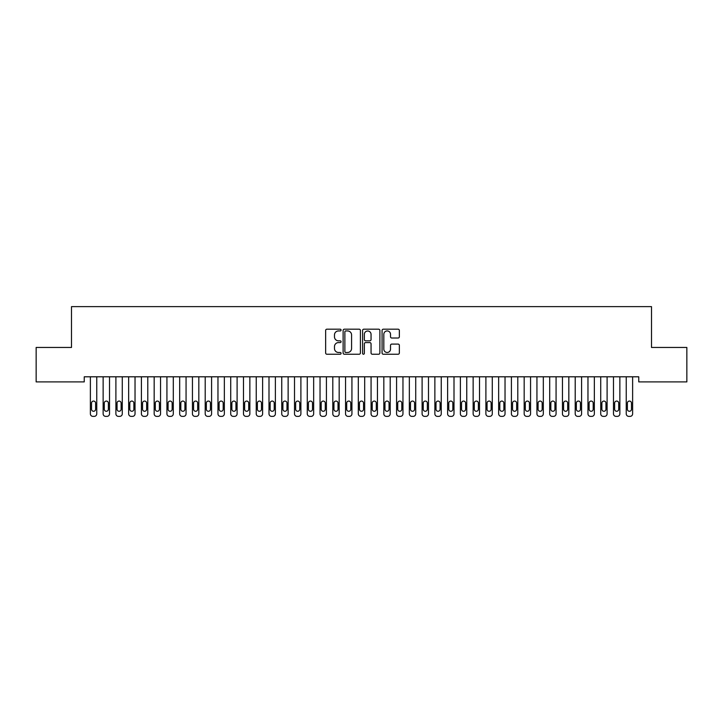 <?xml version="1.0" encoding="UTF-8"?>
<svg xmlns="http://www.w3.org/2000/svg" width="723" height="723" viewBox="0 0 723 723"><rect width="100%" height="100%" fill="white"/><g stroke="black" fill="none" stroke-linecap="round" stroke-linejoin="round"><path stroke-width="1.08" d="M341.084 330.068A0.877 0.877 0 0 0 340.208 329.191L326.904 329.191A1.256 1.256 0 0 0 325.648 330.438L325.648 352.987A1.256 1.256 0 0 0 326.904 354.234L340.208 354.234A0.877 0.877 0 0 0 341.084 353.357A0.877 0.877 0 0 0 340.208 352.481L338.491 352.481A4.004 4.004 0 0 1 334.478 348.477L334.478 346.597A4.004 4.004 0 0 1 338.491 342.585L340.208 342.585A0.877 0.877 0 0 0 341.084 341.708A0.877 0.877 0 0 0 340.208 340.831L338.491 340.831A4.004 4.004 0 0 1 334.478 336.828L334.478 334.948A4.004 4.004 0 0 1 338.491 330.944L340.208 330.944A0.877 0.877 0 0 0 341.084 330.068M398.102 338.021A1.256 1.256 0 0 0 399.349 336.764L399.349 330.438A1.256 1.256 0 0 0 398.102 329.191L383.326 329.191A1.256 1.256 0 0 0 382.069 330.438L382.069 352.987A1.256 1.256 0 0 0 383.326 354.234L398.102 354.234A1.256 1.256 0 0 0 399.349 352.987L399.349 345.341A1.256 1.256 0 0 0 398.102 344.094L391.776 344.094A1.256 1.256 0 0 0 390.519 345.341L390.519 349.128A3.353 3.353 0 0 1 387.176 352.481A3.353 3.353 0 0 1 383.823 349.128L383.823 334.288A3.353 3.353 0 0 1 387.176 330.944A3.353 3.353 0 0 1 390.519 334.288L390.519 336.764A1.256 1.256 0 0 0 391.776 338.021L398.102 338.021M638.752 376.8L84.248 376.8L84.248 381.898L36.15 381.898L36.15 347.456L71.496 347.456L71.496 306.624L651.504 306.624L651.504 347.456L686.85 347.456L686.85 381.898L638.752 381.898L638.752 376.8M360.406 330.438A1.256 1.256 0 0 0 359.15 329.191L344.374 329.191A1.256 1.256 0 0 0 343.118 330.438L343.118 352.987A1.256 1.256 0 0 0 344.374 354.234L359.15 354.234A1.256 1.256 0 0 0 360.406 352.987L360.406 330.438M363.85 329.191L378.626 329.191A1.256 1.256 0 0 1 379.882 330.438L379.882 352.987A1.256 1.256 0 0 1 378.626 354.234L372.3 354.234A1.256 1.256 0 0 1 371.053 352.987L371.053 343.841A1.256 1.256 0 0 0 369.796 342.585L365.603 342.585A1.256 1.256 0 0 0 364.347 343.841L364.347 353.357A0.877 0.877 0 0 1 363.47 354.234A0.877 0.877 0 0 1 362.594 353.357L362.594 330.438A1.256 1.256 0 0 1 363.85 329.191M345.748 330.944A0.877 0.877 0 0 0 344.871 331.821L344.871 351.604A0.877 0.877 0 0 0 345.748 352.481L347.564 352.481A4.004 4.004 0 0 0 351.577 348.477L351.577 334.948A4.004 4.004 0 0 0 347.564 330.944L345.748 330.944M371.053 334.351A3.353 3.353 0 0 0 367.7 331.007A3.353 3.353 0 0 0 364.347 334.351L364.347 339.584A1.256 1.256 0 0 0 365.603 340.831L369.796 340.831A1.256 1.256 0 0 0 371.053 339.584L371.053 334.351M90.375 413.827L90.375 376.8L90.375 413.827A2.549 2.549 0 0 0 92.924 416.376L94.207 416.376A2.549 2.549 0 0 0 96.755 413.827L96.755 376.8L96.755 413.827M95.608 409.227A2.042 2.042 0 0 1 93.565 411.27A2.042 2.042 0 0 1 91.523 409.227L91.523 403.109A2.042 2.042 0 0 1 93.565 401.066A2.042 2.042 0 0 1 95.608 403.109L95.608 409.227M92.924 416.376L94.207 416.376M103.136 413.827L103.136 376.8L103.136 413.827A2.549 2.549 0 0 0 105.685 416.376L106.959 416.376A2.549 2.549 0 0 0 109.516 413.827L109.516 376.8L109.516 413.827M115.897 413.827L115.897 376.8L115.897 413.827A2.549 2.549 0 0 0 118.445 416.376L119.72 416.376A2.549 2.549 0 0 0 122.268 413.827L122.268 376.8L122.268 413.827M108.369 409.227A2.042 2.042 0 0 1 106.326 411.27A2.042 2.042 0 0 1 104.284 409.227L104.284 403.109A2.042 2.042 0 0 1 106.326 401.066A2.042 2.042 0 0 1 108.369 403.109L108.369 409.227M105.685 416.376L106.959 416.376M121.121 409.227A2.042 2.042 0 0 1 119.078 411.27A2.042 2.042 0 0 1 117.045 409.227L117.045 403.109A2.042 2.042 0 0 1 119.078 401.066A2.042 2.042 0 0 1 121.121 403.109L121.121 409.227M118.445 416.376L119.72 416.376M128.649 413.827L128.649 376.8L128.649 413.827A2.549 2.549 0 0 0 131.206 416.376L132.481 416.376A2.549 2.549 0 0 0 135.029 413.827L135.029 376.8L135.029 413.827M141.41 413.827L141.41 376.8L141.41 413.827A2.549 2.549 0 0 0 143.958 416.376L145.242 416.376A2.549 2.549 0 0 0 147.79 413.827L147.79 376.8L147.79 413.827M133.882 409.227A2.042 2.042 0 0 1 131.839 411.27A2.042 2.042 0 0 1 129.797 409.227L129.797 403.109A2.042 2.042 0 0 1 131.839 401.066A2.042 2.042 0 0 1 133.882 403.109L133.882 409.227M131.206 416.376L132.481 416.376M146.642 409.227A2.042 2.042 0 0 1 144.6 411.27A2.042 2.042 0 0 1 142.558 409.227L142.558 403.109A2.042 2.042 0 0 1 144.6 401.066A2.042 2.042 0 0 1 146.642 403.109L146.642 409.227M143.958 416.376L145.242 416.376M154.171 413.827L154.171 376.8L154.171 413.827A2.549 2.549 0 0 0 156.719 416.376L157.994 416.376A2.549 2.549 0 0 0 160.551 413.827L160.551 376.8L160.551 413.827M159.403 409.227A2.042 2.042 0 0 1 157.361 411.27A2.042 2.042 0 0 1 155.318 409.227L155.318 403.109A2.042 2.042 0 0 1 157.361 401.066A2.042 2.042 0 0 1 159.403 403.109L159.403 409.227M156.719 416.376L157.994 416.376M166.932 413.827L166.932 376.8L166.932 413.827A2.549 2.549 0 0 0 169.48 416.376L170.755 416.376A2.549 2.549 0 0 0 173.303 413.827L173.303 376.8L173.303 413.827M172.155 409.227A2.042 2.042 0 0 1 170.122 411.27A2.042 2.042 0 0 1 168.079 409.227L168.079 403.109A2.042 2.042 0 0 1 170.122 401.066A2.042 2.042 0 0 1 172.155 403.109L172.155 409.227M169.48 416.376L170.755 416.376M179.684 413.827L179.684 376.8L179.684 413.827A2.549 2.549 0 0 0 182.241 416.376L183.515 416.376A2.549 2.549 0 0 0 186.064 413.827L186.064 376.8L186.064 413.827M192.445 413.827L192.445 376.8L192.445 413.827A2.549 2.549 0 0 0 194.993 416.376L196.276 416.376A2.549 2.549 0 0 0 198.825 413.827L198.825 376.8L198.825 413.827M205.205 413.827L205.205 376.8L205.205 413.827A2.549 2.549 0 0 0 207.754 416.376L209.028 416.376A2.549 2.549 0 0 0 211.586 413.827L211.586 376.8L211.586 413.827M217.966 413.827L217.966 376.8L217.966 413.827A2.549 2.549 0 0 0 220.515 416.376L221.789 416.376A2.549 2.549 0 0 0 224.347 413.827L224.347 376.8L224.347 413.827M230.718 413.827L230.718 376.8L230.718 413.827A2.549 2.549 0 0 0 233.276 416.376L234.55 416.376A2.549 2.549 0 0 0 237.099 413.827L237.099 376.8L237.099 413.827M243.479 413.827L243.479 376.8L243.479 413.827A2.549 2.549 0 0 0 246.037 416.376L247.311 416.376A2.549 2.549 0 0 0 249.86 413.827L249.86 376.8L249.86 413.827M256.24 413.827L256.24 376.8L256.24 413.827A2.549 2.549 0 0 0 258.789 416.376L260.063 416.376A2.549 2.549 0 0 0 262.621 413.827L262.621 376.8L262.621 413.827M269.001 413.827L269.001 376.8L269.001 413.827A2.549 2.549 0 0 0 271.55 416.376L272.824 416.376A2.549 2.549 0 0 0 275.382 413.827L275.382 376.8L275.382 413.827M281.753 413.827L281.753 376.8L281.753 413.827A2.549 2.549 0 0 0 284.311 416.376L285.585 416.376A2.549 2.549 0 0 0 288.134 413.827L288.134 376.8L288.134 413.827M294.514 413.827L294.514 376.8L294.514 413.827A2.549 2.549 0 0 0 297.072 416.376L298.346 416.376A2.549 2.549 0 0 0 300.895 413.827L300.895 376.8L300.895 413.827M307.275 413.827L307.275 376.8L307.275 413.827A2.549 2.549 0 0 0 309.824 416.376L311.107 416.376A2.549 2.549 0 0 0 313.655 413.827L313.655 376.8L313.655 413.827M320.036 413.827L320.036 376.8L320.036 413.827A2.549 2.549 0 0 0 322.585 416.376L323.859 416.376A2.549 2.549 0 0 0 326.416 413.827L326.416 376.8L326.416 413.827M332.797 413.827L332.797 376.8L332.797 413.827A2.549 2.549 0 0 0 335.345 416.376L336.62 416.376A2.549 2.549 0 0 0 339.168 413.827L339.168 376.8L339.168 413.827M345.549 413.827L345.549 376.8L345.549 413.827A2.549 2.549 0 0 0 348.106 416.376L349.381 416.376A2.549 2.549 0 0 0 351.929 413.827L351.929 376.8L351.929 413.827M358.31 413.827L358.31 376.8L358.31 413.827A2.549 2.549 0 0 0 360.858 416.376L362.142 416.376A2.549 2.549 0 0 0 364.69 413.827L364.69 376.8L364.69 413.827M371.071 413.827L371.071 376.8L371.071 413.827A2.549 2.549 0 0 0 373.619 416.376L374.894 416.376A2.549 2.549 0 0 0 377.451 413.827L377.451 376.8L377.451 413.827M383.832 413.827L383.832 376.8L383.832 413.827A2.549 2.549 0 0 0 386.38 416.376L387.655 416.376A2.549 2.549 0 0 0 390.203 413.827L390.203 376.8L390.203 413.827M396.584 413.827L396.584 376.8L396.584 413.827A2.549 2.549 0 0 0 399.141 416.376L400.415 416.376A2.549 2.549 0 0 0 402.964 413.827L402.964 376.8L402.964 413.827M409.345 413.827L409.345 376.8L409.345 413.827A2.549 2.549 0 0 0 411.893 416.376L413.176 416.376A2.549 2.549 0 0 0 415.725 413.827L415.725 376.8L415.725 413.827M422.105 413.827L422.105 376.8L422.105 413.827A2.549 2.549 0 0 0 424.654 416.376L425.928 416.376A2.549 2.549 0 0 0 428.486 413.827L428.486 376.8L428.486 413.827M434.866 413.827L434.866 376.8L434.866 413.827A2.549 2.549 0 0 0 437.415 416.376L438.689 416.376A2.549 2.549 0 0 0 441.247 413.827L441.247 376.8L441.247 413.827M184.916 409.227A2.042 2.042 0 0 1 182.874 411.27A2.042 2.042 0 0 1 180.831 409.227L180.831 403.109A2.042 2.042 0 0 1 182.874 401.066A2.042 2.042 0 0 1 184.916 403.109L184.916 409.227M182.241 416.376L183.515 416.376M197.677 409.227A2.042 2.042 0 0 1 195.635 411.27A2.042 2.042 0 0 1 193.592 409.227L193.592 403.109A2.042 2.042 0 0 1 195.635 401.066A2.042 2.042 0 0 1 197.677 403.109L197.677 409.227M194.993 416.376L196.276 416.376M210.438 409.227A2.042 2.042 0 0 1 208.396 411.27A2.042 2.042 0 0 1 206.353 409.227L206.353 403.109A2.042 2.042 0 0 1 208.396 401.066A2.042 2.042 0 0 1 210.438 403.109L210.438 409.227M207.754 416.376L209.028 416.376M223.19 409.227A2.042 2.042 0 0 1 221.157 411.27A2.042 2.042 0 0 1 219.114 409.227L219.114 403.109A2.042 2.042 0 0 1 221.157 401.066A2.042 2.042 0 0 1 223.19 403.109L223.19 409.227M220.515 416.376L221.789 416.376M235.951 409.227A2.042 2.042 0 0 1 233.909 411.27A2.042 2.042 0 0 1 231.866 409.227L231.866 403.109A2.042 2.042 0 0 1 233.909 401.066A2.042 2.042 0 0 1 235.951 403.109L235.951 409.227M233.276 416.376L234.55 416.376M248.712 409.227A2.042 2.042 0 0 1 246.67 411.27A2.042 2.042 0 0 1 244.627 409.227L244.627 403.109A2.042 2.042 0 0 1 246.67 401.066A2.042 2.042 0 0 1 248.712 403.109L248.712 409.227M246.037 416.376L247.311 416.376M261.473 409.227A2.042 2.042 0 0 1 259.43 411.27A2.042 2.042 0 0 1 257.388 409.227L257.388 403.109A2.042 2.042 0 0 1 259.43 401.066A2.042 2.042 0 0 1 261.473 403.109L261.473 409.227M258.789 416.376L260.063 416.376M274.234 409.227A2.042 2.042 0 0 1 272.191 411.27A2.042 2.042 0 0 1 270.149 409.227L270.149 403.109A2.042 2.042 0 0 1 272.191 401.066A2.042 2.042 0 0 1 274.234 403.109L274.234 409.227M271.55 416.376L272.824 416.376M286.986 409.227A2.042 2.042 0 0 1 284.943 411.27A2.042 2.042 0 0 1 282.91 409.227L282.91 403.109A2.042 2.042 0 0 1 284.943 401.066A2.042 2.042 0 0 1 286.986 403.109L286.986 409.227M284.311 416.376L285.585 416.376M299.747 409.227A2.042 2.042 0 0 1 297.704 411.27A2.042 2.042 0 0 1 295.662 409.227L295.662 403.109A2.042 2.042 0 0 1 297.704 401.066A2.042 2.042 0 0 1 299.747 403.109L299.747 409.227M297.072 416.376L298.346 416.376M312.508 409.227A2.042 2.042 0 0 1 310.465 411.27A2.042 2.042 0 0 1 308.423 409.227L308.423 403.109A2.042 2.042 0 0 1 310.465 401.066A2.042 2.042 0 0 1 312.508 403.109L312.508 409.227M309.824 416.376L311.107 416.376M325.269 409.227A2.042 2.042 0 0 1 323.226 411.27A2.042 2.042 0 0 1 321.184 409.227L321.184 403.109A2.042 2.042 0 0 1 323.226 401.066A2.042 2.042 0 0 1 325.269 403.109L325.269 409.227M322.585 416.376L323.859 416.376M338.021 409.227A2.042 2.042 0 0 1 335.978 411.27A2.042 2.042 0 0 1 333.945 409.227L333.945 403.109A2.042 2.042 0 0 1 335.978 401.066A2.042 2.042 0 0 1 338.021 403.109L338.021 409.227M335.345 416.376L336.62 416.376M350.782 409.227A2.042 2.042 0 0 1 348.739 411.27A2.042 2.042 0 0 1 346.697 409.227L346.697 403.109A2.042 2.042 0 0 1 348.739 401.066A2.042 2.042 0 0 1 350.782 403.109L350.782 409.227M348.106 416.376L349.381 416.376M363.542 409.227A2.042 2.042 0 0 1 361.5 411.27A2.042 2.042 0 0 1 359.458 409.227L359.458 403.109A2.042 2.042 0 0 1 361.5 401.066A2.042 2.042 0 0 1 363.542 403.109L363.542 409.227M360.858 416.376L362.142 416.376M376.303 409.227A2.042 2.042 0 0 1 374.261 411.27A2.042 2.042 0 0 1 372.218 409.227L372.218 403.109A2.042 2.042 0 0 1 374.261 401.066A2.042 2.042 0 0 1 376.303 403.109L376.303 409.227M373.619 416.376L374.894 416.376M389.055 409.227A2.042 2.042 0 0 1 387.022 411.27A2.042 2.042 0 0 1 384.979 409.227L384.979 403.109A2.042 2.042 0 0 1 387.022 401.066A2.042 2.042 0 0 1 389.055 403.109L389.055 409.227M386.38 416.376L387.655 416.376M401.816 409.227A2.042 2.042 0 0 1 399.774 411.27A2.042 2.042 0 0 1 397.731 409.227L397.731 403.109A2.042 2.042 0 0 1 399.774 401.066A2.042 2.042 0 0 1 401.816 403.109L401.816 409.227M399.141 416.376L400.415 416.376M414.577 409.227A2.042 2.042 0 0 1 412.535 411.27A2.042 2.042 0 0 1 410.492 409.227L410.492 403.109A2.042 2.042 0 0 1 412.535 401.066A2.042 2.042 0 0 1 414.577 403.109L414.577 409.227M411.893 416.376L413.176 416.376M427.338 409.227A2.042 2.042 0 0 1 425.296 411.27A2.042 2.042 0 0 1 423.253 409.227L423.253 403.109A2.042 2.042 0 0 1 425.296 401.066A2.042 2.042 0 0 1 427.338 403.109L427.338 409.227M424.654 416.376L425.928 416.376M440.09 409.227A2.042 2.042 0 0 1 438.057 411.27A2.042 2.042 0 0 1 436.014 409.227L436.014 403.109A2.042 2.042 0 0 1 438.057 401.066A2.042 2.042 0 0 1 440.09 403.109L440.09 409.227M437.415 416.376L438.689 416.376M447.618 413.827L447.618 376.8L447.618 413.827A2.549 2.549 0 0 0 450.176 416.376L451.45 416.376A2.549 2.549 0 0 0 453.999 413.827L453.999 376.8L453.999 413.827M452.851 409.227A2.042 2.042 0 0 1 450.809 411.27A2.042 2.042 0 0 1 448.766 409.227L448.766 403.109A2.042 2.042 0 0 1 450.809 401.066A2.042 2.042 0 0 1 452.851 403.109L452.851 409.227M450.176 416.376L451.45 416.376M460.379 413.827L460.379 376.8L460.379 413.827A2.549 2.549 0 0 0 462.937 416.376L464.211 416.376A2.549 2.549 0 0 0 466.76 413.827L466.76 376.8L466.76 413.827M465.612 409.227A2.042 2.042 0 0 1 463.57 411.27A2.042 2.042 0 0 1 461.527 409.227L461.527 403.109A2.042 2.042 0 0 1 463.57 401.066A2.042 2.042 0 0 1 465.612 403.109L465.612 409.227M462.937 416.376L464.211 416.376M473.14 413.827L473.14 376.8L473.14 413.827A2.549 2.549 0 0 0 475.689 416.376L476.963 416.376A2.549 2.549 0 0 0 479.521 413.827L479.521 376.8L479.521 413.827M478.373 409.227A2.042 2.042 0 0 1 476.33 411.27A2.042 2.042 0 0 1 474.288 409.227L474.288 403.109A2.042 2.042 0 0 1 476.33 401.066A2.042 2.042 0 0 1 478.373 403.109L478.373 409.227M475.689 416.376L476.963 416.376M485.901 413.827L485.901 376.8L485.901 413.827A2.549 2.549 0 0 0 488.45 416.376L489.724 416.376A2.549 2.549 0 0 0 492.282 413.827L492.282 376.8L492.282 413.827M491.134 409.227A2.042 2.042 0 0 1 489.091 411.27A2.042 2.042 0 0 1 487.049 409.227L487.049 403.109A2.042 2.042 0 0 1 489.091 401.066A2.042 2.042 0 0 1 491.134 403.109L491.134 409.227M488.45 416.376L489.724 416.376M498.653 413.827L498.653 376.8L498.653 413.827A2.549 2.549 0 0 0 501.211 416.376L502.485 416.376A2.549 2.549 0 0 0 505.034 413.827L505.034 376.8L505.034 413.827M503.886 409.227A2.042 2.042 0 0 1 501.843 411.27A2.042 2.042 0 0 1 499.81 409.227L499.81 403.109A2.042 2.042 0 0 1 501.843 401.066A2.042 2.042 0 0 1 503.886 403.109L503.886 409.227M501.211 416.376L502.485 416.376M511.414 413.827L511.414 376.8L511.414 413.827A2.549 2.549 0 0 0 513.972 416.376L515.246 416.376A2.549 2.549 0 0 0 517.795 413.827L517.795 376.8L517.795 413.827M516.647 409.227A2.042 2.042 0 0 1 514.604 411.27A2.042 2.042 0 0 1 512.562 409.227L512.562 403.109A2.042 2.042 0 0 1 514.604 401.066A2.042 2.042 0 0 1 516.647 403.109L516.647 409.227M513.972 416.376L515.246 416.376M524.175 413.827L524.175 376.8L524.175 413.827A2.549 2.549 0 0 0 526.724 416.376L528.007 416.376A2.549 2.549 0 0 0 530.555 413.827L530.555 376.8L530.555 413.827M529.408 409.227A2.042 2.042 0 0 1 527.365 411.27A2.042 2.042 0 0 1 525.323 409.227L525.323 403.109A2.042 2.042 0 0 1 527.365 401.066A2.042 2.042 0 0 1 529.408 403.109L529.408 409.227M526.724 416.376L528.007 416.376M536.936 413.827L536.936 376.8L536.936 413.827A2.549 2.549 0 0 0 539.485 416.376L540.759 416.376A2.549 2.549 0 0 0 543.316 413.827L543.316 376.8L543.316 413.827M542.169 409.227A2.042 2.042 0 0 1 540.126 411.27A2.042 2.042 0 0 1 538.084 409.227L538.084 403.109A2.042 2.042 0 0 1 540.126 401.066A2.042 2.042 0 0 1 542.169 403.109L542.169 409.227M539.485 416.376L540.759 416.376M549.697 413.827L549.697 376.8L549.697 413.827A2.549 2.549 0 0 0 552.245 416.376L553.52 416.376A2.549 2.549 0 0 0 556.068 413.827L556.068 376.8L556.068 413.827M554.921 409.227A2.042 2.042 0 0 1 552.878 411.27A2.042 2.042 0 0 1 550.845 409.227L550.845 403.109A2.042 2.042 0 0 1 552.878 401.066A2.042 2.042 0 0 1 554.921 403.109L554.921 409.227M552.245 416.376L553.52 416.376M562.449 413.827L562.449 376.8L562.449 413.827A2.549 2.549 0 0 0 565.006 416.376L566.281 416.376A2.549 2.549 0 0 0 568.829 413.827L568.829 376.8L568.829 413.827M567.682 409.227A2.042 2.042 0 0 1 565.639 411.27A2.042 2.042 0 0 1 563.597 409.227L563.597 403.109A2.042 2.042 0 0 1 565.639 401.066A2.042 2.042 0 0 1 567.682 403.109L567.682 409.227M565.006 416.376L566.281 416.376M575.21 413.827L575.21 376.8L575.21 413.827A2.549 2.549 0 0 0 577.758 416.376L579.042 416.376A2.549 2.549 0 0 0 581.59 413.827L581.59 376.8L581.59 413.827M580.442 409.227A2.042 2.042 0 0 1 578.4 411.27A2.042 2.042 0 0 1 576.358 409.227L576.358 403.109A2.042 2.042 0 0 1 578.4 401.066A2.042 2.042 0 0 1 580.442 403.109L580.442 409.227M577.758 416.376L579.042 416.376M587.971 413.827L587.971 376.8L587.971 413.827A2.549 2.549 0 0 0 590.519 416.376L591.794 416.376A2.549 2.549 0 0 0 594.351 413.827L594.351 376.8L594.351 413.827M593.203 409.227A2.042 2.042 0 0 1 591.161 411.27A2.042 2.042 0 0 1 589.118 409.227L589.118 403.109A2.042 2.042 0 0 1 591.161 401.066A2.042 2.042 0 0 1 593.203 403.109L593.203 409.227M590.519 416.376L591.794 416.376M600.732 413.827L600.732 376.8L600.732 413.827A2.549 2.549 0 0 0 603.28 416.376L604.555 416.376A2.549 2.549 0 0 0 607.103 413.827L607.103 376.8L607.103 413.827M605.955 409.227A2.042 2.042 0 0 1 603.922 411.27A2.042 2.042 0 0 1 601.879 409.227L601.879 403.109A2.042 2.042 0 0 1 603.922 401.066A2.042 2.042 0 0 1 605.955 403.109L605.955 409.227M603.28 416.376L604.555 416.376M613.484 413.827L613.484 376.8L613.484 413.827A2.549 2.549 0 0 0 616.041 416.376L617.315 416.376A2.549 2.549 0 0 0 619.864 413.827L619.864 376.8L619.864 413.827M618.716 409.227A2.042 2.042 0 0 1 616.674 411.27A2.042 2.042 0 0 1 614.631 409.227L614.631 403.109A2.042 2.042 0 0 1 616.674 401.066A2.042 2.042 0 0 1 618.716 403.109L618.716 409.227M616.041 416.376L617.315 416.376M626.245 413.827L626.245 376.8L626.245 413.827A2.549 2.549 0 0 0 628.793 416.376L630.076 416.376A2.549 2.549 0 0 0 632.625 413.827L632.625 376.8L632.625 413.827M631.477 409.227A2.042 2.042 0 0 1 629.435 411.27A2.042 2.042 0 0 1 627.392 409.227L627.392 403.109A2.042 2.042 0 0 1 629.435 401.066A2.042 2.042 0 0 1 631.477 403.109L631.477 409.227M628.793 416.376L630.076 416.376"/></g></svg>
